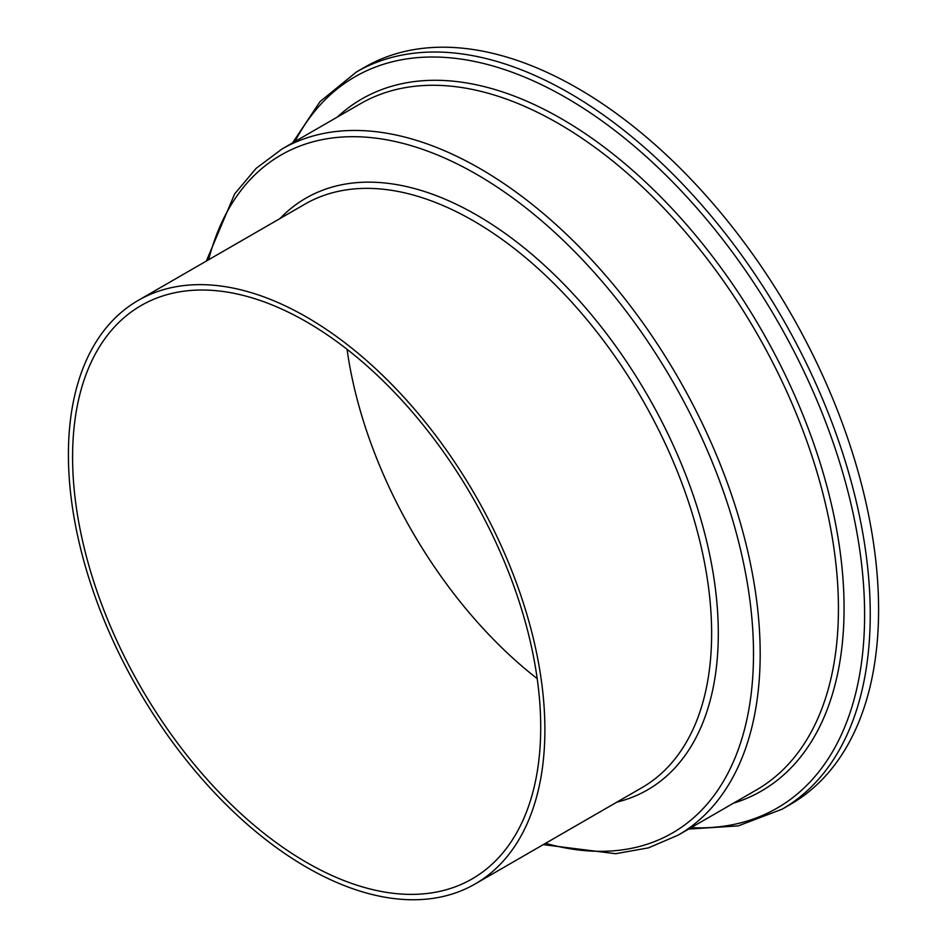 <?xml version="1.0" encoding="UTF-8"?>
<svg xmlns="http://www.w3.org/2000/svg" width="947" height="947" viewBox="0 0 947 947"><rect width="100%" height="100%" fill="white"/><g stroke="black" fill="none" stroke-linecap="round" stroke-linejoin="round"><path stroke-width="1.42" d="M537.209 678.656A331.024 191.116 60 0 1 347.052 349.301M540.713 727.343A331.024 191.116 60 0 1 472.162 878.875A331.024 191.116 60 0 1 217.076 790.189A331.024 191.116 60 0 1 72.588 457.058A331.024 191.116 60 0 1 141.139 305.526A331.024 191.116 60 0 1 396.225 394.212A331.024 191.116 60 0 1 540.713 727.343M68.409 454.655A336.919 194.526 60 0 1 138.191 300.424A336.919 194.526 60 0 1 397.823 390.685A336.919 194.526 60 0 1 544.892 729.746A336.919 194.526 60 0 1 475.11 883.977A336.919 194.526 60 0 1 215.478 793.716A336.919 194.526 60 0 1 68.409 454.655M356.451 71.96L364.796 67.142A425.641 245.746 60 0 1 692.79 181.185A425.641 245.746 60 0 1 878.591 609.525A425.641 245.746 60 0 1 790.425 804.382L782.092 809.2A425.641 245.746 60 0 0 870.246 614.343A425.641 245.746 60 0 0 684.456 185.991A425.641 245.746 60 0 0 356.451 71.96L320.074 101.578L292.54 142.926M138.191 300.424L304.934 204.15A336.919 194.526 60 0 1 564.566 294.41A336.919 194.526 60 0 1 711.635 633.472A336.919 194.526 60 0 1 641.853 787.715L475.11 883.977M279.992 218.556A341.63 197.248 60 0 1 550.314 270.806A341.63 197.248 60 0 1 718.299 633.472A341.63 197.248 60 0 1 616.899 802.121M208.648 259.738A391.419 225.99 60 0 1 511.427 196.964A391.419 225.99 60 0 1 753.504 653.797A391.419 225.99 60 0 1 545.567 843.303M281.993 149.01A396.142 228.712 60 0 1 587.258 255.145A396.142 228.712 60 0 1 760.181 653.797A396.142 228.712 60 0 1 678.135 835.147L756.393 789.964A396.142 228.712 60 0 0 838.438 608.625A396.142 228.712 60 0 0 665.516 209.962A396.142 228.712 60 0 0 360.262 103.827L281.993 149.01L256.152 168.341L234.678 193.851L206.328 261.088M337.333 117.061A399.575 230.689 60 0 1 652.317 188.512A399.575 230.689 60 0 1 844.073 608.163A399.575 230.689 60 0 1 733.475 803.198M294.967 141.529A422.208 243.77 60 0 1 630.075 142.666A422.208 243.77 60 0 1 864.611 614.792A422.208 243.77 60 0 1 691.097 827.666M688.67 829.063L738.258 825.891L782.092 809.2M543.247 844.641L615.645 853.709L648.47 847.861L678.135 835.147"/></g></svg>
